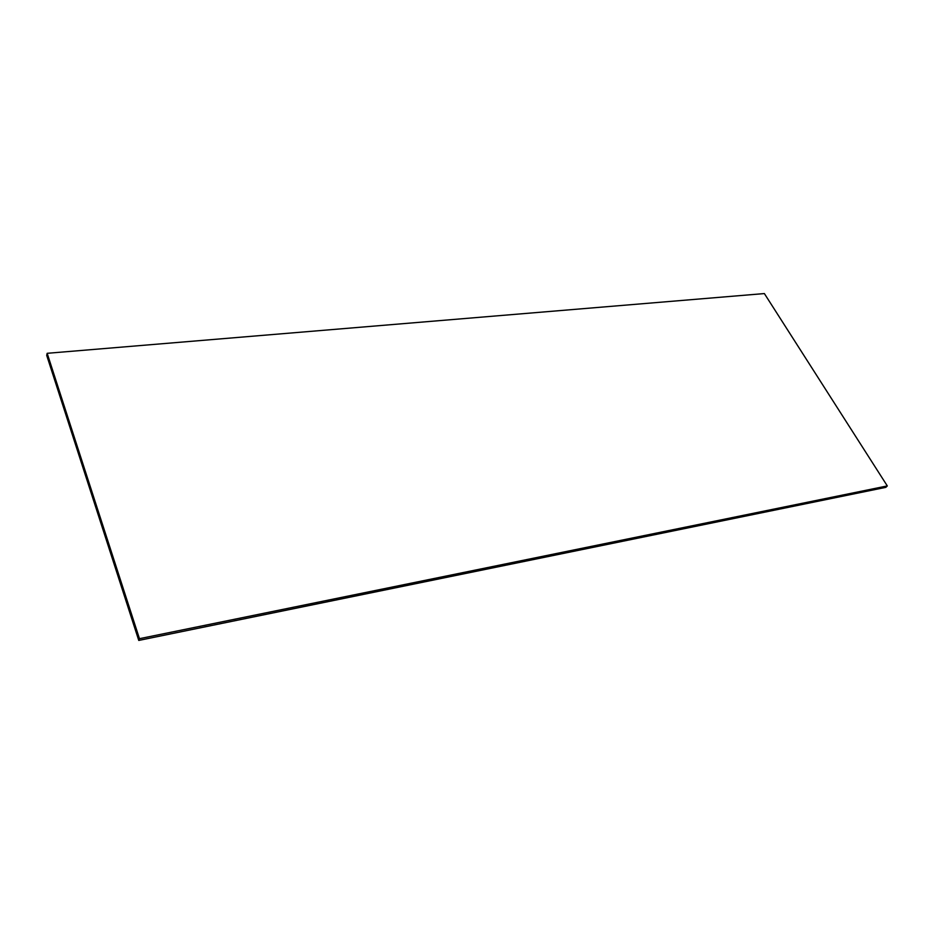 <?xml version="1.0" encoding="UTF-8"?>
<svg xmlns="http://www.w3.org/2000/svg" width="934" height="934" viewBox="0 0 934 934"><rect width="100%" height="100%" fill="white"/><g stroke="black" fill="none" stroke-linecap="round" stroke-linejoin="round"><path stroke-width="1.4" d="M139.458 638.681L138.769 640.432L46.7 355.352L47.167 353.309L139.458 638.681L887.3 485.925L764.374 293.568L47.167 353.309L46.7 355.352L138.769 640.432L139.458 638.681L887.3 485.925L885.829 487.35L887.3 485.925L764.374 293.568L47.167 353.309L139.458 638.681M885.829 487.35L138.769 640.432L885.829 487.35"/></g></svg>
